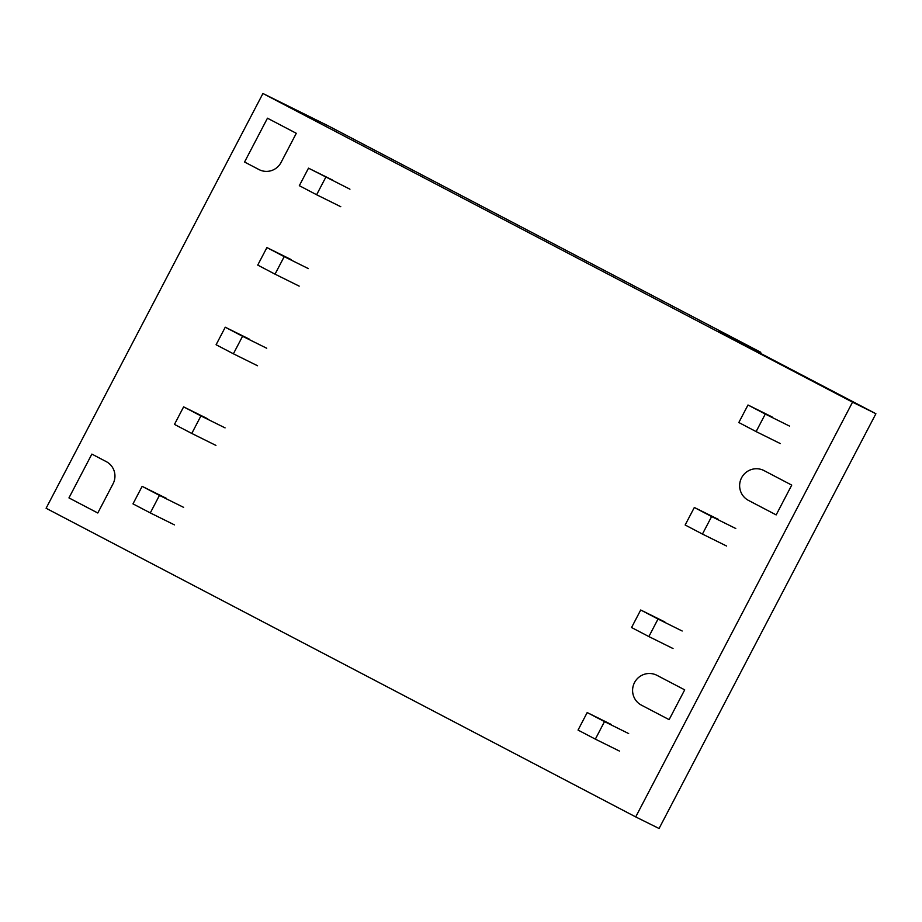<?xml version="1.0" encoding="UTF-8"?>
<svg xmlns="http://www.w3.org/2000/svg" width="922" height="922" viewBox="0 0 922 922"><rect width="100%" height="100%" fill="white"/><g stroke="black" fill="none" stroke-linecap="round" stroke-linejoin="round"><path stroke-width="1.38" d="M262.931 93.502L46.1 508.264L635.707 816.915L852.539 402.165L262.931 93.502L328.336 125.911L760.811 352.308L760.327 353.241M852.539 402.165L875.9 413.736L659.069 828.498L635.707 816.915M875.9 413.736L718.768 331.482L760.811 352.308M791.733 485.11L776.163 514.902L748.48 500.404A16.803 16.596 116.4 0 1 741.484 477.976A16.803 16.596 116.4 0 1 764.061 470.612L791.733 485.11M657.017 675.365A16.803 16.596 -63.6 0 0 634.44 682.729A16.803 16.596 -63.6 0 0 641.447 705.157L669.118 719.644L684.7 689.852L657.017 675.365M68.954 497.903L97.79 513.001L113.06 483.785A16.481 16.273 -63.6 0 0 106.272 461.634L91.866 454.097L68.954 497.903M244.56 162.018L267.461 118.2L296.296 133.298L281.026 162.502A16.481 16.273 116.4 0 1 258.967 169.556L244.56 162.018M159.448 495.391L142.138 486.343L132.987 503.873L150.298 512.92L159.448 495.391L183.605 507.354M150.298 512.92L174.454 524.883M142.138 486.343L166.294 498.306M183.616 406.867L174.465 424.397L191.776 433.444L200.915 415.914L183.616 406.867L207.773 418.83M200.915 415.914L225.072 427.877M191.776 433.444L215.921 445.407M249.413 339.181L225.256 327.218L216.094 344.736L233.393 353.794L242.555 336.276L266.712 348.239M233.393 353.794L257.549 365.757M225.256 327.218L242.555 336.276M587.187 712.556L578.048 730.086L595.347 739.133L604.498 721.603L587.187 712.556L611.344 724.519M604.498 721.603L628.654 733.566M595.347 739.133L619.503 751.096M640.709 609.995L631.558 627.525L648.869 636.572L658.02 619.042L640.709 609.995L664.866 621.958M658.02 619.042L682.176 631.005M648.869 636.572L673.025 648.535M325.789 177.231L316.615 194.749L299.327 185.679L308.501 168.161L349.945 189.194M316.615 194.749L340.771 206.712M308.501 168.161L332.658 180.124M275.021 274.157L257.734 265.087L266.907 247.569L284.207 256.639L275.021 274.157L299.177 286.12M284.207 256.639L308.351 268.602M266.907 247.569L291.064 259.531M756.109 431.588L738.822 422.518L747.996 405L765.283 414.07L756.109 431.588L780.266 443.551M765.283 414.07L789.439 426.045M747.996 405L772.152 416.975M702.437 534.068L685.15 524.998L694.324 507.48L711.611 516.551L702.437 534.068L726.594 546.031M711.611 516.551L735.768 528.513M694.324 507.48L718.469 519.443"/></g></svg>
